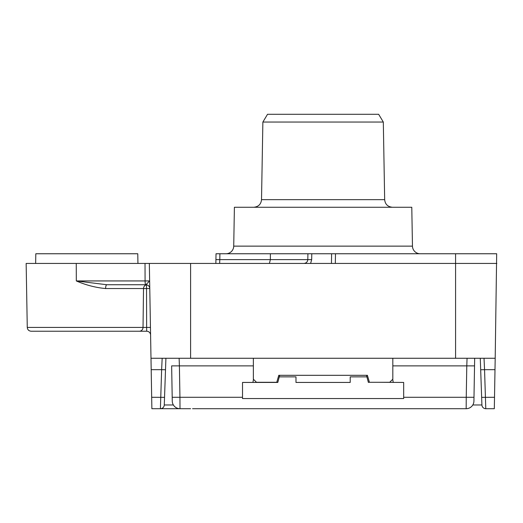 <?xml version="1.0" encoding="UTF-8"?>
<svg xmlns="http://www.w3.org/2000/svg" width="523" height="523" viewBox="0 0 523 523"><rect width="100%" height="100%" fill="white"/><g stroke="black" fill="none" stroke-linecap="round" stroke-linejoin="round"><path stroke-width="0.78" d="M253.485 379.306L252.929 382.437M268.861 382.287L277.791 382.437M392.701 379.306L393.257 382.437M377.325 382.287L403.671 382.437L403.671 398.552L242.522 398.552L242.522 382.437L277.798 382.437L279.289 376.861L295.979 376.861L295.979 382.437L350.207 382.437L350.207 376.861L366.898 376.861L368.388 382.437M392.819 358.268L392.819 379.188L389.72 382.287L368.349 382.287M277.837 382.287L256.466 382.287L253.367 379.188L253.367 358.268M279.707 375.311L279.289 376.861M369.421 382.287L367.408 375.311L278.779 375.311L276.765 382.287M366.479 375.311L366.898 376.861M262.873 122.042L267.528 114.295L378.659 114.295L383.313 122.042L262.873 122.042L261.52 199.655L384.667 199.655C385.144 204.245 387.726 206.781 392.413 207.265M420.211 253.753A7.747 7.747 0 0 1 412.464 246.137L233.722 246.137A7.747 7.747 0 0 1 225.975 253.753M35.642 263.435L35.812 253.753L137.771 253.753L137.941 263.435M412.464 246.137L411.784 207.265L234.402 207.265L233.722 246.137M403.671 397.284L466.241 397.284L466.176 408.705A7.747 7.747 0 0 0 473.923 401.089L474.668 358.268L473.923 401.089A7.747 7.747 0 0 1 466.176 408.705L192.549 408.705M480.277 358.268L481.912 404.965L480.277 358.268M455.579 253.753L335.491 253.753L335.321 263.435L455.579 263.435L455.579 253.753L496.68 253.753L495.196 358.268L455.579 358.268L455.579 263.435L496.85 263.435M150.454 327.424L146.636 327.424L146.688 330.471L146.636 327.424L143.027 327.424L143.518 288.546L143.027 327.424L27.268 327.424L26.15 263.435L335.321 263.435M173.381 404.965L164.274 404.965L165.909 358.268L164.274 404.965A3.877 3.877 0 0 1 160.404 408.705L190.607 408.705L151.873 408.705L149.336 263.435M481.644 397.356L494.516 397.284L494.993 369.683L484.553 369.683L485.782 408.705A3.877 3.877 0 0 1 481.912 404.965L472.805 404.965M494.516 397.284L494.313 408.705L485.782 408.705M495.196 358.268L494.993 369.683M190.607 263.435L190.607 358.268L455.579 358.268M331.445 263.435L331.615 253.753L311.786 253.753L311.682 259.63L307.812 259.63L307.91 253.753L311.786 253.753M216.025 253.753L215.855 263.435L216.025 253.753L307.91 253.753M190.607 358.268L150.99 358.268M106.823 284.741L76.312 280.936L145.08 280.936A3.877 0.673 90 0 0 145.754 284.741L106.823 284.741A3.877 1.209 -90 0 0 105.613 288.546C95.683 287.637 85.916 285.1 76.312 280.936L76.26 263.435M146.715 331.229L146.688 331.229A3.877 3.877 0 0 1 150.585 335.034A3.877 3.877 0 0 0 146.715 331.229L146.688 330.471L146.688 331.229L31.138 331.229C28.798 330.987 27.503 329.719 27.268 327.424M143.224 331.229L141.275 331.229M146.636 327.424L146.532 288.539L149.774 288.546A3.877 3.877 0 0 0 145.904 284.741L149.643 280.936L145.904 284.741L115.067 284.741M269.404 263.435L270.365 259.63L270.391 253.753M331.615 253.753L335.491 253.753M145.904 284.741L146.532 284.8L145.904 284.741M139.366 331.229A3.877 3.661 -90 0 0 143.027 327.424M303.935 263.435C306.243 263.2 307.531 261.931 307.812 259.63L219.797 259.63L219.667 263.435M215.921 259.63L219.797 259.63L219.902 253.753M160.404 408.705L161.633 369.683L151.193 369.683M480.683 369.754L484.553 369.683L484.023 358.268M165.503 369.754L161.633 369.683L162.163 358.268M164.542 397.356L151.67 397.284M143.518 288.546A3.877 3.648 90 0 1 146.532 284.8L146.532 288.539L105.613 288.546M171.649 365.878L172.263 401.089L171.649 365.878L179.396 365.878L179.945 397.284L242.522 397.284M474.538 365.878L466.791 365.878L466.241 397.284L473.988 397.284M172.198 397.284L179.945 397.284L180.01 408.705A7.747 7.747 0 0 1 172.263 401.089A7.747 7.747 0 0 0 180.01 408.705M149.643 280.936L145.08 280.936L145.028 263.435M310.603 263.435L311.682 259.63M467.059 358.268L466.791 365.878L392.819 365.878M253.367 365.878L179.396 365.878L179.128 358.268M261.52 199.655C261.042 204.245 258.46 206.781 253.773 207.265M383.313 122.042L384.667 199.655"/></g></svg>
